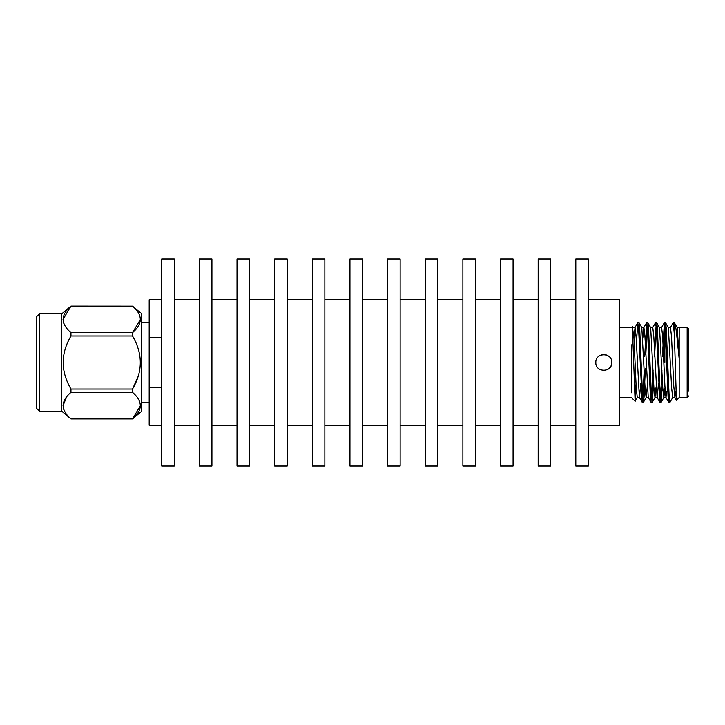 <?xml version="1.0" encoding="UTF-8"?>
<svg xmlns="http://www.w3.org/2000/svg" width="725" height="725" viewBox="0 0 725 725"><rect width="100%" height="100%" fill="white"/><g stroke="black" fill="none" stroke-linecap="round" stroke-linejoin="round"><path stroke-width="1.09" d="M636.006 384.096L635.118 401.26L632.372 326.567L631.384 327.473L619.739 327.473M631.384 344.828L631.384 392.751M679.189 362.5L679.18 397.527L679.189 358.875L676.661 334.397C675.963 327.809 675.192 323.903 674.368 322.679L673.162 322.743L670.371 327.564M673.253 322.661L674.368 334.76L676.416 400.209L679.189 397.527L687.155 397.527L687.155 327.473L688.75 329.068L688.75 391.183M672.791 397.427L670 402.257L668.831 402.339L668.097 397.001L665.142 327.999L664.399 322.661L662.387 356.6M669.909 402.339L669.166 397.001L666.212 327.999L665.568 322.743L664.399 322.661M644.217 370.339L642.803 399.602M645.359 368.4L644.081 397.001L643.438 402.257L642.178 402.257L638.58 327.999L637.746 322.743L636.197 346.713M643.347 402.339L642.604 397.001L639.658 327.999L639.015 322.743L637.846 322.661M653.071 370.33L651.657 399.602M653.651 382.945L652.292 402.257L651.032 402.257L650.388 397.001L647.434 327.999L646.7 322.661L644.679 356.6M652.201 402.339L651.458 397.001L648.513 327.999L647.869 322.743L646.7 322.661M661.925 370.33L660.511 399.602M662.505 382.936L661.146 402.257L659.886 402.257L656.288 327.999L655.554 322.661L652.663 327.564M661.055 402.339L660.312 397.001L657.367 327.999L656.723 322.743L655.554 322.661M647.235 325.398L645.83 354.552M656.089 325.398L654.612 356.6M664.943 325.398L663.466 356.6M688.75 333.817L688.75 362.5M666.438 362.5L666.438 357.189M664.843 335.412L664.843 362.5M664.843 384.993L665.133 389.878M679.189 327.637L679.189 358.875L677.222 327.573L674.368 322.679L674.368 334.76M675.772 391.183L674.921 397.517L672.691 397.517L671.622 387.812L668.368 327.573L665.568 322.743M664.843 388.645L663.837 397.517L662.768 387.812L659.514 327.573L656.723 322.743M656.098 386.905L654.983 397.517L653.914 387.812L650.66 327.573L647.869 322.743M647.235 386.942L646.238 397.427L643.438 402.257M648.349 397.517L646.129 397.517L645.069 387.812L641.806 327.573L639.015 322.743M640.818 383.008L639.495 397.517L637.275 397.517L636.215 387.812L634.013 338.983L632.372 326.567M674.921 397.517L673.761 386.017L671.558 337.188L670.498 327.483L668.26 327.483M666.918 391.183L665.958 397.427L664.897 386.017L662.704 337.188L661.635 327.483L659.406 327.483M658.527 383.099L657.213 397.517L654.983 397.517M657.104 397.427L653.841 337.188L652.781 327.483L650.552 327.483M651.032 402.257L648.232 397.436L644.987 337.188L643.927 327.483L641.697 327.483M646.6 322.743L643.809 327.573L642.812 338.049M639.387 397.427L636.124 337.188L635.064 327.483L633.958 338.013M141.747 402.339L149.187 402.339M141.747 322.661L149.187 322.661M39.44 411.202L36.25 408.012L36.25 316.988L39.44 313.798L39.44 411.202L61.752 411.202L61.752 313.798L70.959 306.068L132.539 306.104L70.959 306.104C60.619 314.922 60.619 323.767 70.959 332.639L132.53 332.639C142.87 323.821 142.87 314.976 132.53 306.104L141.747 313.798L141.747 411.202L132.53 418.932C142.87 410.078 142.87 401.233 132.53 392.361L70.959 392.361C60.619 401.179 60.619 410.024 70.959 418.896L132.53 418.932L140.433 405.628M64.335 324.555L63.782 323.25M63.057 319.372L70.959 306.068M66.999 344.067L68.123 341.502M65.295 412.525L63.782 409.507M63.057 405.628L66.664 396.82M61.752 411.202L70.959 418.932L132.53 418.932M39.44 313.798L61.752 313.798M138.203 398.732L139.717 401.75M140.433 319.372L132.53 332.639L132.548 335.983M138.203 348.707L139.717 354.743M138.203 376.293L132.53 389.035C142.87 371.399 142.87 353.709 132.53 335.965L70.959 335.965C60.619 353.601 60.619 371.291 70.959 389.035L132.53 389.035L132.53 392.361M138.203 312.475L139.717 315.493M70.959 392.361L70.959 389.035M70.959 335.965L70.959 332.639M174.281 362.5L174.281 466.021L161.729 466.021L161.729 258.979L174.281 258.979L174.281 362.5M211.927 362.5L211.927 466.021L199.375 466.021L199.375 258.979L211.927 258.979L211.927 362.5M249.563 362.5L249.563 466.021L237.021 466.021L237.021 258.979L249.563 258.979L249.563 362.5M287.209 362.5L287.209 466.021L274.666 466.021L274.666 258.979L287.209 258.979L287.209 362.5M324.854 362.5L324.854 466.021L312.312 466.021L312.312 258.979L324.854 258.979L324.854 362.5M362.5 362.5L362.5 466.021L349.948 466.021L349.948 258.979L362.5 258.979L362.5 362.5M400.146 362.5L400.146 466.021L387.594 466.021L387.594 258.979L400.146 258.979L400.146 362.5M437.791 362.5L437.791 466.021L425.24 466.021L425.24 258.979L437.791 258.979L437.791 362.5M475.437 362.5L475.437 466.021L462.885 466.021L462.885 258.979L475.437 258.979L475.437 362.5M513.073 362.5L513.073 466.021L500.531 466.021L500.531 258.979L513.073 258.979L513.073 362.5M550.719 362.5L550.719 466.021L538.177 466.021L538.177 258.979L550.719 258.979L550.719 362.5M588.365 362.5L588.365 466.021L575.813 466.021L575.813 258.979L588.365 258.979L588.365 362.5M611.764 362.5C612.253 352.241 595.352 352.205 595.832 362.5C595.343 372.777 612.253 372.777 611.764 362.5M609.435 356.872A7.966 7.966 0 0 0 600.753 355.141M588.365 299.76L619.739 299.76L619.739 425.24L588.365 425.24M161.729 387.44L149.187 387.44L149.187 425.24L161.729 425.24M161.729 299.76L149.187 299.76L149.187 387.44M161.729 337.56L149.187 337.56M606.843 369.859A7.966 7.966 0 0 0 611.157 365.554M619.739 397.527L631.384 397.527L635.118 401.26M687.155 397.527L688.75 395.932M674.069 391.183L675.818 391.183M663.937 397.427L661.146 402.257M655.092 397.427L652.292 402.257M637.384 397.427L635.173 401.233M674.803 397.436L676.407 400.218M665.949 397.436L668.74 402.257M661.517 327.564L664.308 322.743M657.095 397.436L659.886 402.257M639.377 397.427L642.178 402.257M634.955 327.573L637.746 322.743M666.067 397.517L663.837 397.517M635.064 327.483L632.843 327.483M677.114 327.483L687.155 327.473M174.281 425.24L199.375 425.24M211.927 425.24L237.021 425.24M249.563 425.24L274.666 425.24M287.209 425.24L312.312 425.24M324.854 425.24L349.948 425.24M362.5 425.24L387.594 425.24M400.146 425.24L425.24 425.24M437.791 425.24L462.885 425.24M475.437 425.24L500.531 425.24M513.073 425.24L538.177 425.24M550.719 425.24L575.813 425.24M174.281 299.76L199.375 299.76M211.927 299.76L237.021 299.76M249.563 299.76L274.666 299.76M287.209 299.76L312.312 299.76M324.854 299.76L349.948 299.76M362.5 299.76L387.594 299.76M400.146 299.76L425.24 299.76M437.791 299.76L462.885 299.76M475.437 299.76L500.531 299.76M513.073 299.76L538.177 299.76M550.719 299.76L575.813 299.76"/></g></svg>
